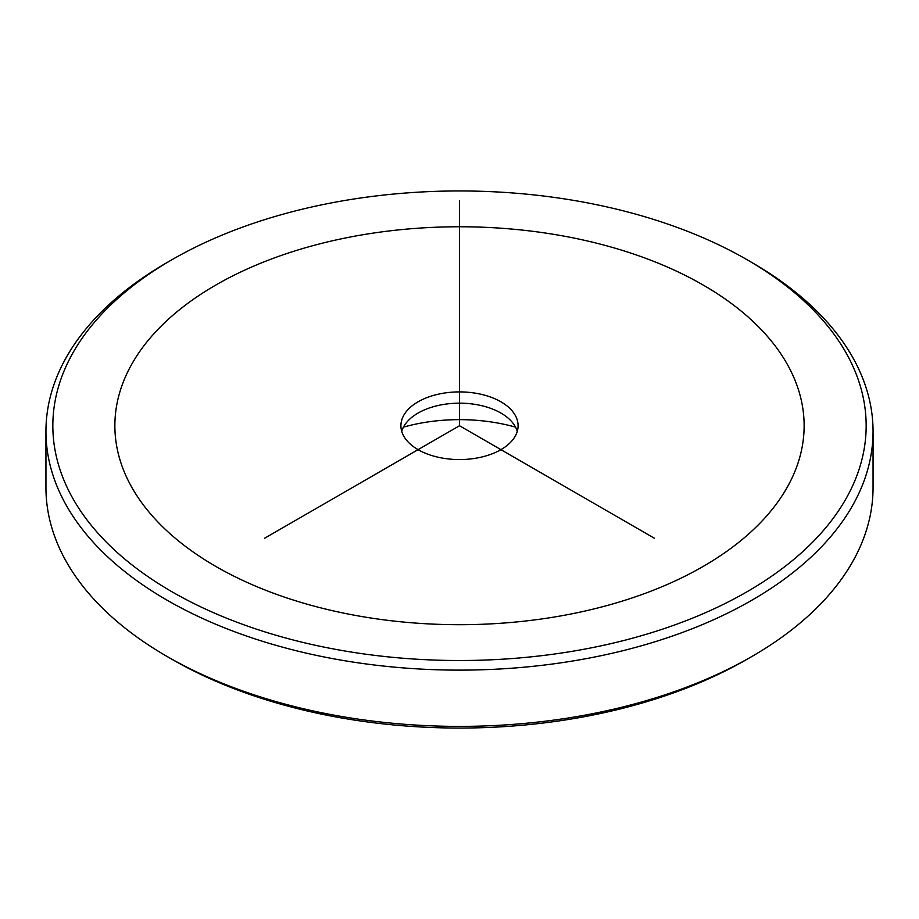 <?xml version="1.0" encoding="UTF-8"?>
<svg xmlns="http://www.w3.org/2000/svg" width="919" height="919" viewBox="0 0 919 919"><rect width="100%" height="100%" fill="white"/><g stroke="black" fill="none" stroke-linecap="round" stroke-linejoin="round"><path stroke-width="1.38" d="M401.729 431.356A58.586 33.819 180 0 1 418.076 413.068A58.586 33.819 180 0 1 475.996 404.532A58.586 33.819 180 0 1 500.924 413.068A58.586 33.819 180 0 1 517.271 431.356M403.452 427.14A127.511 73.623 180 0 1 495.398 422.625A127.511 73.623 180 0 1 515.548 427.14M475.996 393.275A58.586 33.819 0 0 0 400.914 425.738A58.586 33.819 0 0 0 443.004 458.19A58.586 33.819 0 0 0 518.086 425.738A58.586 33.819 0 0 0 475.996 393.275M747.055 259.721L751.926 262.535A413.55 238.756 180 0 1 856.324 364.142A413.55 238.756 180 0 1 873.05 431.356L873.05 487.644A413.55 238.756 180 0 1 751.926 656.465L747.055 659.279A406.657 234.782 180 0 1 171.945 659.279L167.074 656.465A413.55 238.756 180 0 1 62.676 554.858A413.55 238.756 180 0 1 45.95 487.644L45.95 431.356A413.55 238.756 180 0 1 167.074 262.535L171.945 259.721A406.657 234.782 180 0 1 747.055 259.721A406.657 234.782 180 0 1 849.707 359.628A406.657 234.782 180 0 1 573.984 651.02A406.657 234.782 180 0 1 69.293 491.837A406.657 234.782 180 0 1 171.945 259.721M751.926 656.465A413.55 238.756 180 0 1 167.074 656.465M873.05 431.356A413.55 238.756 180 0 1 518.316 667.699A413.55 238.756 180 0 1 62.676 498.58A413.55 238.756 180 0 1 45.95 431.356M654.454 538.281L459.5 425.738L264.546 538.281M459.5 425.738L459.5 200.629M215.816 566.426A344.625 198.963 0 0 0 703.184 566.426A344.625 198.963 0 0 0 703.184 285.039A344.625 198.963 0 0 0 215.816 285.039A344.625 198.963 0 0 0 215.816 566.426"/></g></svg>
